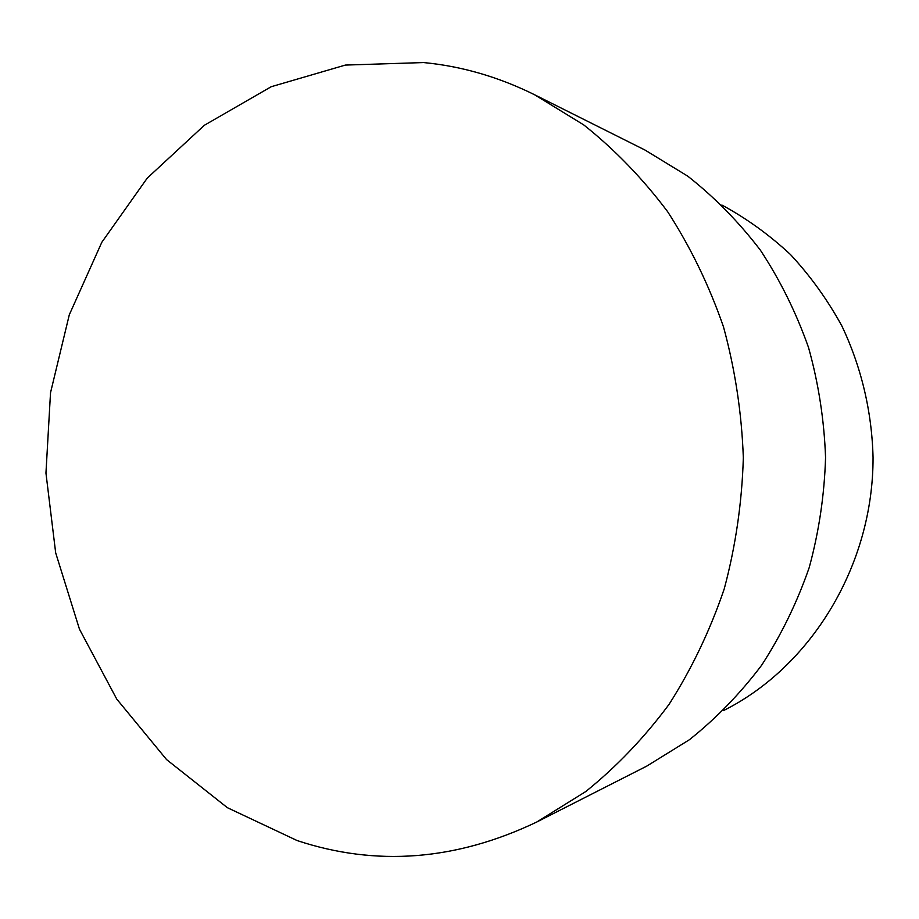 <?xml version="1.0" encoding="UTF-8"?>
<svg xmlns="http://www.w3.org/2000/svg" width="919" height="919" viewBox="0 0 919 919"><rect width="100%" height="100%" fill="white"/><g stroke="black" fill="none" stroke-linecap="round" stroke-linejoin="round"><path stroke-width="1.38" d="M423.636 62.561L345.36 65.077L271.208 86.719L204.34 125.294L147.258 178.114L101.814 242.283L69.293 314.815L50.522 392.735L45.95 473.067L55.68 552.87L79.482 629.216L116.77 699.118L166.569 759.588L227.372 807.686L297.136 840.563C376.147 866.743 456.031 860.563 536.776 822.011L585.713 791.581C616.511 766.791 644.311 737.704 669.089 704.31C691.766 668.768 710.146 630.273 724.252 588.826C735.637 546.196 741.989 502.509 743.333 457.777C741.725 413.068 735.108 369.415 723.483 326.842C709.135 285.487 690.525 247.096 667.642 211.692C642.657 178.447 614.696 149.521 583.749 124.915L534.64 94.772C498.603 76.932 461.602 66.191 423.636 62.561M723.345 710.663C810.995 666.93 873.395 565.438 873.05 457.398C871.913 411.448 861.195 366.532 841.815 325.866C827.433 299.663 810.328 275.907 790.501 254.574C769.387 234.896 746.504 218.377 721.863 205.029M536.776 822.011L646.781 766.101L689.411 739.726C716.165 718.417 740.243 693.581 761.656 665.207C781.207 635.098 797.049 602.577 809.179 567.666C818.955 531.802 824.412 495.088 825.561 457.536C824.194 419.994 818.519 383.315 808.525 347.508C796.199 312.667 780.174 280.249 760.438 250.244C738.865 222.007 714.637 197.309 687.757 176.161L644.966 150.027L534.64 94.772"/></g></svg>
